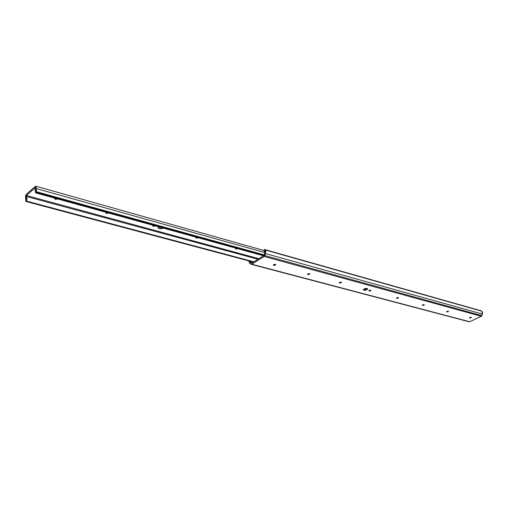 <?xml version="1.0" encoding="UTF-8"?>
<svg xmlns="http://www.w3.org/2000/svg" width="508" height="508" viewBox="0 0 508 508"><rect width="100%" height="100%" fill="white"/><g stroke="black" fill="none" stroke-linecap="round" stroke-linejoin="round"><path stroke-width="0.76" d="M364.026 288.969C365.931 288.22 367.144 288.214 367.659 288.95L366.909 289.75L366.7 288.823L367.182 288.493L365.544 289.255L363.55 289.3L366.7 288.823L366.909 289.75L367.64 288.836L366.808 288.411L363.506 289.344L363.398 290.036L364.141 290.309L366.909 289.75C365.004 290.5 363.798 290.506 363.284 289.77L364.026 288.969M273.698 264.611L275.8 264.687L275.469 265.087L275.577 264.389L273.882 264.516L273.393 265.138L274.149 265.411L275.469 265.087L273.368 265.005L273.698 264.611M307.842 273.818L309.829 273.856L309.48 274.263L309.334 273.52L309.48 274.263L309.836 273.85L308.019 273.729L307.511 274.32L308.204 274.574L309.48 274.263L307.492 274.218L307.842 273.818M339.585 282.378L341.478 282.391L341.109 282.791L340.963 282.086L341.109 282.791L341.312 282.169L339.757 282.296L339.236 282.854L339.877 283.089L341.109 282.791L339.217 282.778L339.585 282.378M369.17 290.36L370.973 290.341L370.599 290.741L370.446 290.074L370.599 290.741L370.827 290.157L369.341 290.278L368.795 290.728L369.399 291.033L370.599 290.741L368.795 290.76L369.17 290.36M396.811 297.815L398.532 297.777L398.151 298.177L397.993 297.536L396.811 297.815L396.437 298.247L396.989 298.456L398.532 297.745L397.98 297.536L398.151 298.177L396.43 298.209L396.811 297.815M422.7 304.8L424.345 304.743L423.951 305.137L423.799 304.527L423.951 305.137L424.345 304.724L422.7 304.8L422.345 305.276L423.005 305.397L423.951 305.137L422.307 305.187L422.7 304.8M446.996 311.353L448.57 311.283L448.17 311.671L448.018 311.093L448.17 311.671L448.57 311.277L446.996 311.353L446.621 311.804L447.25 311.918L448.17 311.671L446.595 311.734L446.996 311.353M469.837 317.513L471.348 317.43L470.941 317.811L470.789 317.265L470.941 317.811L471.176 317.29L469.837 317.513L469.424 317.887L470.04 318.052L470.941 317.811L469.424 317.887L469.837 317.513M264.109 255.391L251.555 263.239L250.342 262.312L252.228 262.814L250.342 262.312L249.739 261.15L249.847 261.658L251.555 263.239L264.109 255.391L264.82 253.244L264.109 255.391M274.771 264.287L274.212 264.389L274.771 264.293M251.79 264.224L251.028 264.224L251.79 264.224L264.23 256.464L481.292 316.293L469.678 321.742L251.79 264.224L264.23 256.464L481.292 316.293L481.851 315.646L264.858 255.594L264.23 256.464L265.525 253.575L482.384 314.09L481.851 315.646L264.858 255.594L265.525 253.575L482.384 314.09L481.768 311.207L265.081 249.93L265.525 253.575L265.709 251.016L264.439 249.466L481.768 311.207L264.439 249.466L263.957 250.501L264.82 253.244L264.903 251.473L263.957 250.501L264.439 249.466L481.127 310.801L482.429 312.09L482.517 313.696L481.47 316.186L469.678 321.742L251.79 264.224M468.941 321.697L469.678 321.742L468.941 321.697M249.892 263.354L248.958 260.941L249.364 262.814L251.028 264.224L249.892 263.354M158.369 227.254L161.525 227.641L158.369 227.254M163.157 228.136C160.566 229.222 158.909 229.057 158.185 227.648L158.731 226.911L158.198 227.946L159.741 228.829L163.157 228.136M57.417 198.946C55.912 199.574 54.947 199.434 54.527 198.507L55.537 199.326L57.417 198.946M108.477 213.042C107.08 213.627 106.178 213.519 105.791 212.706L106.032 212.363L105.804 212.922L106.686 213.404L108.477 213.042M152.971 225.323L152.711 225.844L153.257 226.244L155.213 225.939C153.905 226.492 153.067 226.409 152.698 225.685L152.971 225.323M198.145 237.795L195.79 237.611L196.082 237.223L195.79 237.592L196.494 238.131L198.145 237.795M235.82 248.196L235.509 248.66L235.934 249.003L237.725 248.723L235.509 248.59L235.82 248.196M258.839 258.686L26.391 195.516L35.306 187.643L35.56 188.214L35.465 187.579L26.391 195.516L258.839 258.686M264.173 255.206L36.443 192.138L36.227 192.583L263.881 255.537L36.227 192.583L35.827 192.932L36.513 191.726L36.17 188.538L264.992 252.597L36.17 188.538L35.909 190.557L36.513 191.726L264.274 254.883L36.513 191.726L36.443 192.138L264.173 255.206M263.474 255.791L35.827 192.932C35.008 191.986 34.919 190.417 35.56 188.214L35.141 191.046L35.827 192.932L263.474 255.791M26.226 196.437L26.391 195.516L26.226 196.437C27.032 197.358 27.121 198.914 26.499 201.098L253.835 261.81L26.499 201.098L26.111 201.441L26.905 198.952L26.226 196.437L257.975 259.226L26.226 196.437M253.435 262.065L26.111 201.441M25.724 197.739L25.768 201.143L26.168 199.117L25.724 197.739L26.321 194.297L35.236 186.417L26.175 194.443L25.419 196.367L25.724 197.739M35.236 186.417L35.865 186.201L36.17 188.538L36.239 186.576L35.236 186.417M251.244 264.331L469.151 321.793M253.352 262.115L25.965 201.492M263.963 250.488L35.865 186.201"/></g></svg>

